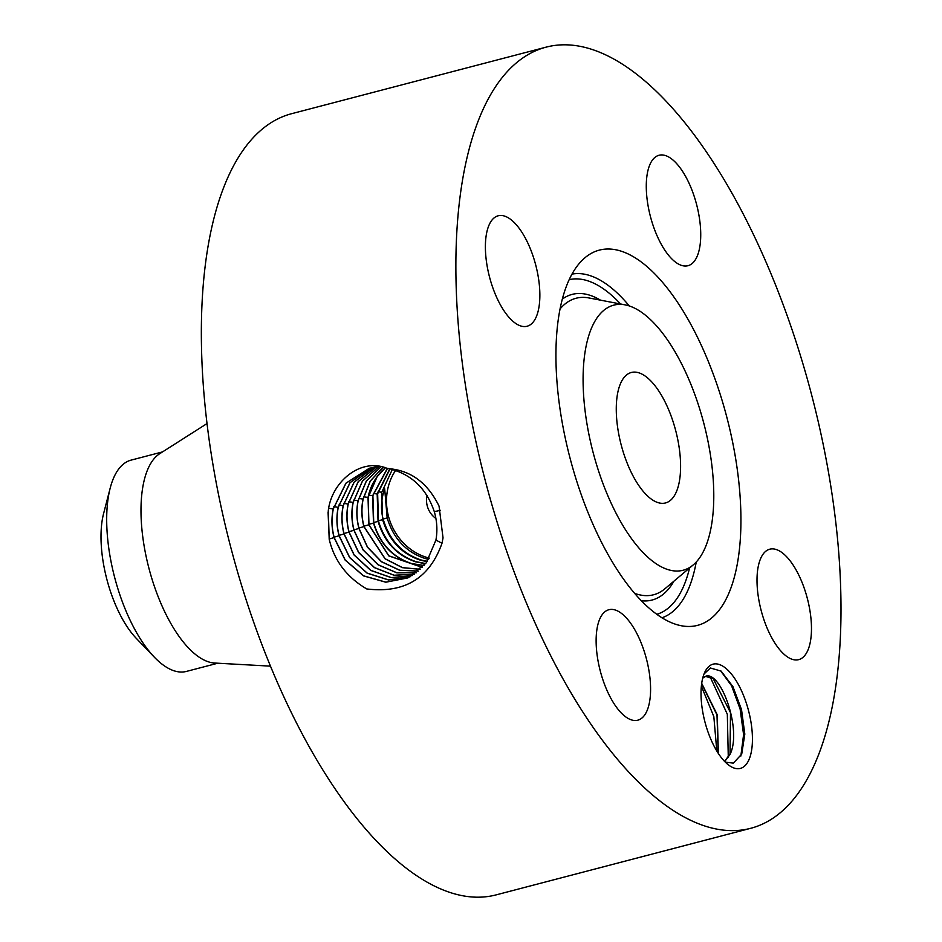 <?xml version="1.0" encoding="UTF-8"?>
<svg xmlns="http://www.w3.org/2000/svg" width="942" height="942" viewBox="0 0 942 942"><rect width="100%" height="100%" fill="white"/><g stroke="black" fill="none" stroke-linecap="round" stroke-linejoin="round"><path stroke-width="1.41" d="M395.593 470.399A55.59 50.456 -110.6 0 0 427.385 557.582A55.59 50.456 -110.6 0 0 429.34 558.1M427.02 495.574A20.689 18.769 -110.6 0 0 435.91 518.489M383.135 519.054L387.162 517.912C393.438 538.588 406.061 552.106 425.007 558.465L428.575 559.383M662.944 397.877A67.435 28.178 75.3 0 0 631.376 372.479A67.435 28.178 75.3 0 0 616.303 411.878A67.435 28.178 75.3 0 0 633.931 477.57A67.435 28.178 75.3 0 0 665.488 502.957A67.435 28.178 75.3 0 0 680.56 463.558A67.435 28.178 75.3 0 0 662.944 397.877M392.355 469.422L381.734 492.289L382.605 519.631C388.881 540.308 401.492 553.825 420.45 560.184L427.067 561.668M387.162 517.912L384.677 488.757C381.004 499.484 380.521 509.681 383.229 519.372C389.482 540.06 402.093 553.59 421.039 559.96L427.268 561.385M162.542 451.901L131.138 460.108A109.213 45.64 75.3 0 0 110.19 488.109L103.585 513.625A80.459 33.618 75.3 0 0 101.206 544.17A80.459 33.618 75.3 0 0 136.178 638.24L154.429 657.257A109.213 45.64 75.3 0 0 186.398 671.422L217.802 663.215M713.435 483.128A137.014 57.25 75.3 0 0 625.252 304.89A137.014 57.25 75.3 0 0 583.439 392.308A137.014 57.25 75.3 0 0 625.653 530.005A137.014 57.25 75.3 0 0 693.241 564.894A137.014 57.25 75.3 0 0 713.435 483.128M390.059 468.857L377.636 493.808L378.484 521.15C384.748 541.85 397.347 555.38 416.305 561.75L425.678 563.563M110.19 488.109A109.213 45.64 75.3 0 0 106.964 529.569A109.213 45.64 75.3 0 0 135.283 630.304A109.213 45.64 75.3 0 0 154.429 657.257M389.8 468.798L377.177 494.008L378.048 521.35C384.324 542.027 396.935 555.544 415.893 561.903L425.537 563.728M207.028 423.559L159.857 453.608A109.213 45.64 75.3 0 0 169.631 621.32A109.213 45.64 75.3 0 0 214.635 663.038L270.472 666.147M387.539 468.327L372.902 495.598L373.738 522.94C380.003 543.628 392.614 557.158 411.56 563.528L424.088 565.518M387.386 468.304L372.62 495.728L373.491 523.057C379.767 543.734 392.378 557.252 411.336 563.61L424.006 565.6M422.405 567.39L388.822 555.804L368.97 524.729L368.145 497.388L377.094 476.758L385.384 467.762M546.289 47.1L291.761 113.664A403.753 168.712 75.3 0 0 201.553 349.541A403.753 168.712 75.3 0 0 307.045 742.861A403.753 168.712 75.3 0 0 496.057 894.9L750.586 828.336A403.753 168.712 75.3 0 0 840.794 592.459A403.753 168.712 75.3 0 0 735.29 199.139A403.753 168.712 75.3 0 0 546.289 47.1A403.753 168.712 75.3 0 0 456.081 282.989A403.753 168.712 75.3 0 0 561.573 676.297A403.753 168.712 75.3 0 0 750.586 828.336M740.436 502.004A193.934 81.036 75.3 0 0 680.677 307.104A193.934 81.036 75.3 0 0 585.006 257.708A193.934 81.036 75.3 0 0 556.428 373.444A193.934 81.036 75.3 0 0 681.243 625.735A193.934 81.036 75.3 0 0 740.436 502.004M377.13 476.711A55.59 50.456 -110.6 0 1 381.875 470.976L381.828 471.012C374.704 478.524 370.1 487.332 368.028 497.423L368.864 524.788L388.752 555.886L422.357 567.437M381.875 470.976L385.337 467.75M328.063 511.989L329.229 539.389C334.351 560.773 346.868 577.293 366.768 588.95C404.507 593.507 429.587 578.27 442.01 543.24L435.922 540.107C437.606 530.664 437.064 521.185 434.297 511.659C426.573 488.674 411.63 474.356 389.47 468.727L386.597 468.162C360.421 457.588 331.584 482.01 328.299 510.564L329.194 539.283M442.01 543.24L443.034 537.87L439.043 506.089C427.774 483.187 411.254 470.741 389.47 468.727M488.333 226.869A57.085 23.856 75.3 0 0 494.267 291.667A57.085 23.856 75.3 0 0 527.073 326.25A57.085 23.856 75.3 0 0 536.928 315.17A57.085 23.856 75.3 0 0 530.982 250.372A57.085 23.856 75.3 0 0 498.188 215.789A57.085 23.856 75.3 0 0 488.333 226.869M635.638 631.222A57.085 23.856 75.3 0 0 608.909 609.721A57.085 23.856 75.3 0 0 596.156 643.08A57.085 23.856 75.3 0 0 611.075 698.693A57.085 23.856 75.3 0 0 637.805 720.183A57.085 23.856 75.3 0 0 650.557 686.836A57.085 23.856 75.3 0 0 635.638 631.222M759.947 560.278A57.085 23.856 75.3 0 0 765.881 625.064A57.085 23.856 75.3 0 0 798.686 659.647A57.085 23.856 75.3 0 0 808.542 648.567A57.085 23.856 75.3 0 0 802.596 583.781A57.085 23.856 75.3 0 0 769.802 549.186A57.085 23.856 75.3 0 0 759.947 560.278M661.225 244.214A57.085 23.856 75.3 0 0 687.954 265.715A57.085 23.856 75.3 0 0 700.707 232.368A57.085 23.856 75.3 0 0 685.788 176.755A57.085 23.856 75.3 0 0 659.07 155.253A57.085 23.856 75.3 0 0 646.306 188.6A57.085 23.856 75.3 0 0 661.225 244.214M703.804 674.613A53.882 22.514 75.3 0 0 705.405 723.68A53.882 22.514 75.3 0 0 728.814 765.187A53.882 22.514 75.3 0 0 749.667 757.945A53.882 22.514 75.3 0 0 739.07 685.823A53.882 22.514 75.3 0 0 704.604 672.612A53.882 22.514 75.3 0 0 703.804 674.613M358.714 498.412L363.047 499.083L370.218 481.056L383.135 467.126L370.312 481.056L363.165 499.036C361.316 508.174 361.598 517.346 364.001 526.566L385.16 558.759L402.458 567.614L420.485 569.309M379.544 466.372L369.323 468.245L345.926 483.175L333.197 508.974C331.278 518.489 331.572 528.026 334.08 537.611L345.137 560.09L363.518 575.892L385.808 582.215L407.839 577.917L426.196 562.869L435.922 540.107M704.039 673.977L710.362 667.996L721.089 671.081L732.935 686.636L741.531 709.679L744.816 734.112L741.707 754.153L733.347 763.126L725.328 762.16M369.37 468.221L346.02 483.164L333.315 508.939C331.396 518.441 331.69 527.979 334.198 537.564L345.243 560.043L363.624 575.845L385.914 582.168L407.933 577.87M363.047 499.083C361.198 508.233 361.481 517.405 363.895 526.625L385.078 558.83L402.399 567.673L420.438 569.357M705.605 676.368L713.306 678.829L730.486 712.611L730.038 753.859L724.622 761.454M705.746 676.332L702.72 678.122M704.946 676.603C719.782 668.443 742.449 728.967 730.109 754.271L724.692 761.536M381.145 466.667L366.379 481.044L358.195 500.673C356.323 509.881 356.606 519.124 359.032 528.391L367.51 547.102L381.498 561.668L399.785 570.251L418.519 571.076M381.098 466.655L366.297 481.044L358.078 500.72C356.217 509.94 356.5 519.183 358.926 528.45L367.415 547.172L381.416 561.738L399.726 570.322L418.472 571.111M371.713 467.597L350 482.645L338.166 507.326C336.259 516.781 336.553 526.26 339.049 535.774L349.623 557.57L367.144 573.183L388.551 579.989L410.053 576.822M371.772 467.585L350.094 482.634L338.284 507.279C336.376 516.734 336.671 526.213 339.167 535.727L349.717 557.511L367.227 573.113L388.61 579.931L410.1 576.787M358.078 500.732L353.733 500.061M701.696 683.362L717.251 714.79L718.369 753.494M701.66 683.668L716.992 714.943L718.193 753.211M379.179 466.408L362.411 481.091L353.097 502.38C351.225 511.647 351.507 520.95 353.957 530.287L363.094 549.987L378.131 564.859L396.817 572.83L416.435 572.748M379.237 466.396L362.446 481.162L353.215 502.333C351.342 511.6 351.625 520.891 354.062 530.228L363.2 549.916L378.201 564.788L396.876 572.771L416.482 572.712M374.221 467.067L354.192 482.116L343.265 505.63C341.369 515.027 341.652 524.435 344.136 533.89L354.204 554.991L370.877 570.369L391.366 577.623L412.278 575.562M374.162 467.079L354.086 482.127L343.147 505.677C341.251 515.074 341.546 524.494 344.018 533.949L354.11 555.05L370.795 570.44L391.307 577.67L412.231 575.586M704.051 718.31L704.463 720.065M376.706 466.667L358.313 481.621L348.234 503.982C346.35 513.308 346.644 522.669 349.093 532.065L358.702 552.459L374.527 567.602L394.121 575.232L414.409 574.196M376.647 466.679L358.207 481.633L348.128 504.029C346.232 513.355 346.526 522.716 348.987 532.112L358.596 552.53L374.457 567.661L394.062 575.291L414.35 574.231M348.128 504.029L343.783 503.358M740.848 756.026L743.591 734.642L740.129 709.079L731.604 685.788L720.465 670.598M728.284 757.309L727.318 714.248L710.162 676.909M716.803 750.998L713.836 716.626L701.366 686.165M378.107 491.736L381.734 492.289M378.401 520.82L382.605 519.631M560.101 308.905A153.24 64.032 -104.7 0 1 588.891 297.943L625.252 304.89M693.241 564.894L664.934 588.75A153.24 64.032 -104.7 0 1 634.472 593.295M373.397 493.42L377.177 494.008M562.362 299.073A157.962 66.011 -104.7 0 1 600.443 300.145M673.93 581.179A157.962 66.011 -104.7 0 1 641.255 600.749M373.656 522.598L378.048 521.35M689.579 567.991A172.975 72.287 -104.7 0 1 656.727 614.337M569.215 279.656A172.975 72.287 -104.7 0 1 620.543 303.983M368.663 495.115L372.62 495.728M572.018 274.11A177.697 74.253 -104.7 0 1 629.28 305.926M696.244 562.021A177.697 74.253 -104.7 0 1 661.896 617.799M368.875 524.364L373.491 523.057M363.683 496.764L368.028 497.435M363.906 526.201L368.864 524.788M440.42 510.317L434.297 511.659M329.135 539.024L334.08 537.611M328.723 508.291L333.197 508.986M358.937 528.038L363.895 526.625M334.092 537.187L339.049 535.774M333.821 506.666L338.166 507.338M353.968 529.863L358.926 528.45M339.061 535.362L344.018 533.949M338.802 505.018L343.147 505.677M348.752 501.709L353.097 502.38M348.999 531.7L353.957 530.287M344.03 533.525L348.987 532.112"/></g></svg>
